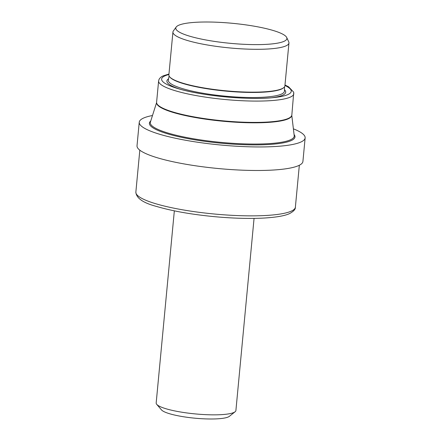 <?xml version="1.0" encoding="UTF-8"?>
<svg xmlns="http://www.w3.org/2000/svg" width="441" height="441" viewBox="0 0 441 441"><rect width="100%" height="100%" fill="white"/><g stroke="black" fill="none" stroke-linecap="round" stroke-linejoin="round"><path stroke-width="0.66" d="M293.849 93.713A67.92 12.249 5.4 0 1 290.261 97.136A67.92 12.249 5.4 0 1 214.635 98.376A67.92 12.249 5.4 0 1 158.617 80.929L156.599 102.246A67.92 12.249 5.4 0 0 156.792 103.431A67.92 12.249 5.4 0 0 215.787 120.073A67.92 12.249 5.4 0 0 288.249 118.453A67.92 12.249 5.4 0 0 291.424 116.159A67.92 12.249 5.4 0 0 291.837 115.029L293.75 92.257L288.59 86.8L284.98 85.003M174.338 210.853L156.175 402.964A40.043 7.221 5.4 0 0 156.726 404.347L161.478 409.893A34.701 6.257 5.4 0 0 192.778 417.974A34.701 6.257 5.4 0 0 228.256 416.977A34.701 6.257 5.4 0 0 229.397 416.315L235.103 411.756A40.043 7.221 5.4 0 0 235.902 410.499L254.06 218.389M156.726 404.347A40.043 7.221 5.4 0 0 192.844 413.669A40.043 7.221 5.4 0 0 233.785 412.517A40.043 7.221 5.4 0 0 235.103 411.756M152.492 115.509A83.316 15.027 5.4 0 0 143.65 118.028A83.316 15.027 5.4 0 0 139.246 122.223L137.019 145.762A83.316 15.027 5.4 0 0 205.738 167.167A83.316 15.027 5.4 0 0 298.513 165.64A83.316 15.027 5.4 0 0 302.917 161.439L305.139 137.906A83.316 15.027 5.4 0 0 293.386 128.827M139.246 122.223A83.316 15.027 5.4 0 0 207.959 143.628A83.316 15.027 5.4 0 0 300.734 142.101A83.316 15.027 5.4 0 0 305.139 137.906M176.196 27.028L173.363 30.931A58.267 10.507 5.4 0 0 172.933 32.011L168.881 74.86A58.267 10.507 5.4 0 0 169.686 76.872L170.022 77.269A57.887 10.441 5.4 0 0 222.242 90.747A57.887 10.441 5.4 0 0 281.43 89.082A57.887 10.441 5.4 0 0 283.331 87.98L283.739 87.654A58.267 10.507 5.4 0 0 284.903 85.83L288.954 42.975A58.267 10.507 5.4 0 0 288.734 41.84L286.683 37.468A55.803 10.066 5.4 0 0 237.953 23.88A55.803 10.066 5.4 0 0 178.732 25.247A55.803 10.066 5.4 0 0 176.196 27.028A55.803 10.066 5.4 0 0 218.918 42.027A55.803 10.066 5.4 0 0 283.943 41.371A55.803 10.066 5.4 0 0 286.683 37.468M169.686 76.872A58.267 10.507 5.4 0 0 222.242 90.438A58.267 10.507 5.4 0 0 281.821 88.762A58.267 10.507 5.4 0 0 283.739 87.654M172.933 32.011A58.267 10.507 5.4 0 0 220.991 46.983A58.267 10.507 5.4 0 0 285.873 45.914A58.267 10.507 5.4 0 0 288.954 42.975M295.376 207.165C295.591 209.255 293.607 211.421 289.417 213.665C285.129 215.627 277.102 217.352 262.698 218.124C248.294 218.797 232.093 218.301 214.089 216.63C191.3 214.414 172.216 211.046 156.836 206.526C143.237 202.992 136.247 198.18 135.861 192.083A80.113 14.448 5.4 0 0 201.934 212.667A80.113 14.448 5.4 0 0 291.143 211.2A80.113 14.448 5.4 0 0 295.376 207.165L299.34 165.248M150.756 120.983A73.112 13.186 5.4 0 0 203.428 141.142A73.112 13.186 5.4 0 0 291.121 140.629A73.112 13.186 5.4 0 0 294.07 134.533M156.594 102.582L150.398 122.102A72.28 13.037 5.4 0 0 208.532 140.999A72.28 13.037 5.4 0 0 290.393 139.847A72.28 13.037 5.4 0 0 294.208 135.696L291.782 115.36M156.61 102.764A67.864 12.238 5.4 0 0 212.838 120.139A67.864 12.238 5.4 0 0 288.155 118.866A67.864 12.238 5.4 0 0 291.727 115.536M168.914 74.501A65.097 11.742 5.4 0 0 165.066 75.791A65.097 11.742 5.4 0 0 178.418 88.729A65.097 11.742 5.4 0 0 272.935 97.659A65.097 11.742 5.4 0 0 287.802 94.606A65.097 11.742 5.4 0 0 284.936 85.471M270.846 97.847A59.673 10.76 5.4 0 0 282.554 95.245A59.673 10.76 5.4 0 0 284.478 89.744M169.09 75.968L168.335 80.041A58.333 10.518 5.4 0 0 215.963 95.14A58.333 10.518 5.4 0 0 281.38 94.131A58.333 10.518 5.4 0 0 284.467 91.022L284.495 86.877M168.567 78.785A59.673 10.76 5.4 0 0 180.441 89.297M135.861 192.083L139.819 150.172M158.617 80.929L158.992 79.518C159.857 77.859 161.329 76.613 163.407 75.78L168.958 74.038M178.418 88.729C201.796 95.851 248.636 100.278 272.935 97.659"/></g></svg>
